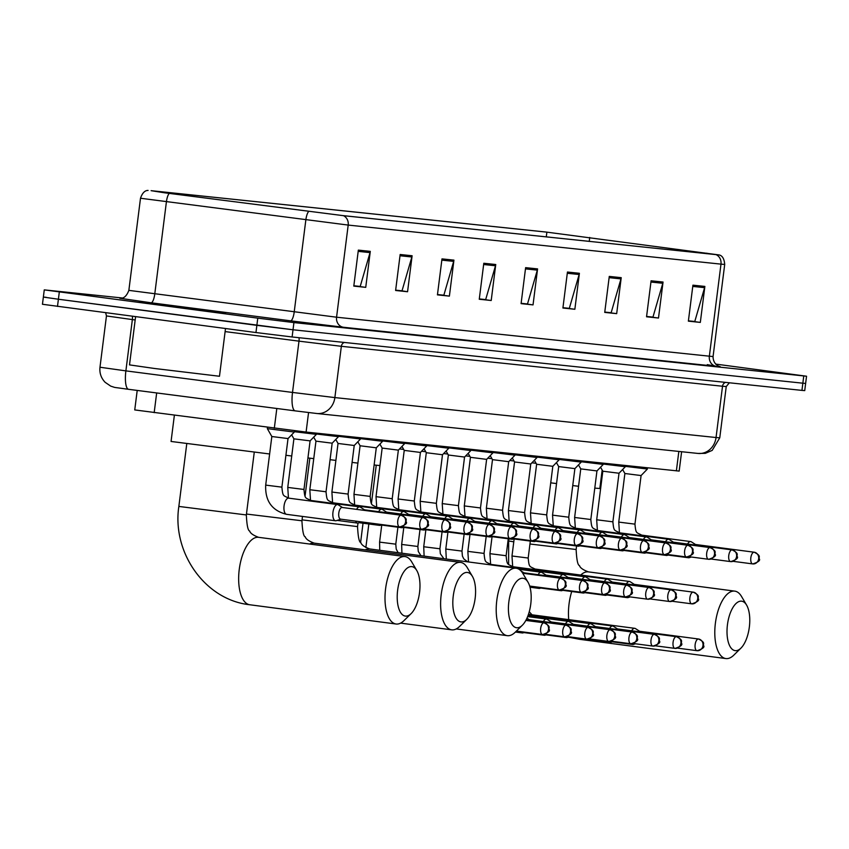 <?xml version="1.0" encoding="UTF-8"?>
<svg xmlns="http://www.w3.org/2000/svg" width="849" height="849" viewBox="0 0 849 849"><rect width="100%" height="100%" fill="white"/><g stroke="black" fill="none" stroke-linecap="round" stroke-linejoin="round"><path stroke-width="1.27" d="M681.62 451.721L679.168 471.089L306.096 432.067L134.747 409.929L137.209 390.423M46.143 297.299L43.363 297.076L42.45 304.271L255.963 332.543L292.109 336.979L801.944 390.391L804.735 390.614L805.637 383.419L802.857 383.196L805.637 383.419L806.55 376.224L715.622 364.083M122.235 297.978L44.265 289.88L257.778 318.152L256.865 325.347L293.022 329.783L802.857 383.196L293.022 329.783L58.401 299.23L256.865 325.347L255.963 332.543M43.363 297.076L58.401 299.23L43.363 297.076L44.265 289.88M163.326 305.587L225.632 313.048L159.665 304.324L139.257 302.138L163.326 305.587L225.632 313.048L159.665 304.324L139.257 302.138L163.326 305.587M164.833 192.819L151.759 190.76L546.883 232.148L718.594 254.891L342.837 215.593L164.833 192.819M164.515 192.787L343.484 215.678L719.305 254.965L546.236 232.064L151.111 190.675L164.515 192.787M257.778 318.152L293.924 322.588L806.55 376.224M621.224 277.665L616.682 313.652L604.732 312.4L609.274 276.413L621.224 277.665A7.259 6.505 -84 0 1 620.969 278.897L609.115 277.655M663.048 282.038L658.495 318.035L646.545 316.783L651.098 280.796L663.048 282.038A7.259 6.505 -84 0 1 662.793 283.279L650.939 282.038M704.872 286.421L700.319 322.408L688.369 321.155L692.922 285.168L704.872 286.421A7.259 6.505 -84 0 1 704.606 287.662L692.763 286.421M495.752 264.517L491.21 300.504L479.261 299.251L483.803 263.264L495.752 264.517A7.259 6.505 -84 0 1 495.498 265.758L483.654 264.517M453.939 260.134L449.386 296.121L437.437 294.868L441.989 258.881L453.939 260.134A7.259 6.505 -84 0 1 453.674 261.375L441.83 260.134M412.115 255.751L407.562 291.738L395.613 290.485L400.166 254.498L412.115 255.751A7.259 6.505 -84 0 1 411.861 256.992L400.006 255.751M370.291 251.368L365.739 287.355L353.8 286.102L358.342 250.115L370.291 251.368A7.259 6.505 -84 0 1 370.037 252.609L358.182 251.368M579.4 273.282L574.858 309.269L562.908 308.017L567.45 272.03L579.4 273.282A7.259 6.505 -84 0 1 579.145 274.514L567.291 273.272M537.576 268.9L533.034 304.887L521.084 303.634L525.627 267.647L537.576 268.9A7.259 6.505 -84 0 1 537.321 270.131L525.467 268.889M610.24 312.644L604.753 312.23M652.064 317.017L646.567 316.603M693.888 321.4L688.39 320.986M484.779 299.495L479.282 299.081M442.955 295.112L437.458 294.699M401.131 290.729L395.634 290.316M359.307 286.346L353.821 285.933M568.416 308.261L562.929 307.847M526.603 303.878L521.106 303.464M533.034 304.887L526.582 304.038M521.127 303.305L527.494 303.974L537.321 270.131M574.858 309.269L568.406 308.42M562.951 307.688L569.318 308.357L579.145 274.514M365.739 287.355L359.286 286.506M353.831 285.773L360.209 286.442L370.037 252.609M407.562 291.738L401.121 290.729M395.655 290.156L402.023 290.825L411.861 256.992M449.386 296.121L442.934 295.272M437.479 294.539L443.847 295.208L453.674 261.375M491.21 300.504L484.758 299.655M479.303 298.922L485.67 299.591L495.498 265.758M700.319 322.408L693.866 321.559M688.412 320.826L694.779 321.495L704.606 287.662M658.495 318.035L652.043 317.176M646.588 316.444L652.955 317.112L662.793 283.279M616.682 313.652L610.219 312.803M604.764 312.071L611.142 312.729L620.969 278.897M135.585 316.709L129.504 364.89L154.571 368.487L219.477 376.256L225.505 328.531M169.46 306.234L211.772 311.307L166.85 305.364L153.117 303.889L169.46 306.234M405.472 616.098A24.939 11.005 97.5 0 0 411.139 613.594A24.939 11.005 97.5 0 0 419.512 592.793A24.939 11.005 97.5 0 0 416.795 570.539A24.939 11.005 97.5 0 0 411.723 566.612A24.939 11.005 97.5 0 0 397.64 590.204A24.939 11.005 97.5 0 0 405.472 616.098M411.139 613.594L403.986 620.608A34.013 15.017 -82.5 0 1 396.271 624.036A34.013 15.017 -82.5 0 1 396.09 624.015A34.013 15.017 -82.5 0 1 385.616 588.537A34.013 15.017 -82.5 0 1 404.793 556.562A34.013 15.017 -82.5 0 1 404.962 556.573A34.013 15.017 -82.5 0 1 411.712 561.9L416.795 570.539M174.374 415.267L171.063 441.459L269.621 453.982M461.071 621.924A24.939 11.005 97.5 0 0 466.738 619.42A24.939 11.005 97.5 0 0 475.111 598.619A24.939 11.005 97.5 0 0 472.405 576.365A24.939 11.005 97.5 0 0 467.321 572.438A24.939 11.005 97.5 0 0 453.249 596.03A24.939 11.005 97.5 0 0 461.071 621.924M466.738 619.42L459.596 626.435A34.013 15.017 -82.5 0 1 451.87 629.862A34.013 15.017 -82.5 0 1 451.7 629.841A34.013 15.017 -82.5 0 1 441.225 594.364A34.013 15.017 -82.5 0 1 460.391 562.378A34.013 15.017 -82.5 0 1 460.572 562.399A34.013 15.017 -82.5 0 1 467.321 567.726L472.405 576.365M285.911 455.287L291.727 456.009M307.932 457.951L313.759 458.63M516.68 627.751A24.939 11.005 97.5 0 0 522.347 625.235A24.939 11.005 97.5 0 0 530.721 604.446A24.939 11.005 97.5 0 0 528.004 582.191A24.939 11.005 97.5 0 0 522.931 578.265A24.939 11.005 97.5 0 0 508.848 601.856A24.939 11.005 97.5 0 0 516.68 627.751M522.347 625.235L515.194 632.261A34.013 15.017 -82.5 0 1 507.469 635.689A34.013 15.017 -82.5 0 1 507.299 635.668A34.013 15.017 -82.5 0 1 496.824 600.179A34.013 15.017 -82.5 0 1 516.001 568.204A34.013 15.017 -82.5 0 1 516.171 568.225A34.013 15.017 -82.5 0 1 522.92 573.553L528.004 582.191M330.081 459.68L335.886 460.413M352.091 462.408L357.907 463.108M374.122 464.987L379.949 465.57M735.266 650.652A24.939 11.005 97.5 0 0 740.933 648.137A24.939 11.005 97.5 0 0 749.306 627.347A24.939 11.005 97.5 0 0 746.6 605.093A24.939 11.005 97.5 0 0 741.517 601.166A24.939 11.005 97.5 0 0 727.444 624.758A24.939 11.005 97.5 0 0 735.266 650.652M740.933 648.137L733.791 655.163A34.013 15.017 -82.5 0 1 726.065 658.58A34.013 15.017 -82.5 0 1 725.895 658.569A34.013 15.017 -82.5 0 1 715.41 623.081A34.013 15.017 -82.5 0 1 734.587 591.106A34.013 15.017 -82.5 0 1 734.767 591.127A34.013 15.017 -82.5 0 1 741.517 596.454L746.6 605.093M550.736 482.837L556.541 483.569M572.746 485.564L578.562 486.265M594.788 488.111L599.829 488.515L602.164 470.049M520.639 631.635A8.161 3.608 97.5 0 0 522.284 632.951A8.161 3.608 97.5 0 0 522.326 632.951A8.161 3.608 97.5 0 0 523.037 632.876L525.085 632.218M588.23 627.453A5.89 2.6 97.5 0 0 588.177 627.443L528.959 619.653A5.89 2.6 97.5 0 0 528.959 619.653A5.89 2.6 97.5 0 0 528.927 619.643A5.89 2.6 97.5 0 0 527.76 620.088M551.298 621.999L547.191 619.346A8.161 3.608 97.5 0 0 546.48 619.08A8.161 3.608 97.5 0 0 546.438 619.07A8.161 3.608 97.5 0 0 543.392 621.553M543.137 634.553A8.161 3.608 97.5 0 0 544.347 635.264A8.161 3.608 97.5 0 0 545.111 635.19L547.149 634.521M551.054 621.967A5.89 2.6 97.5 0 0 551.022 621.967A5.89 2.6 97.5 0 0 550.99 621.956A5.89 2.6 97.5 0 0 549.823 622.391M544.347 635.264A8.161 3.608 97.5 0 0 544.389 635.264L523.96 632.579M573.362 624.312L569.255 621.659A8.161 3.608 97.5 0 0 568.543 621.394A8.161 3.608 97.5 0 0 568.501 621.383A8.161 3.608 97.5 0 0 565.466 623.866M565.211 636.867A8.161 3.608 97.5 0 0 566.421 637.578A8.161 3.608 97.5 0 0 567.174 637.503L569.223 636.835M573.117 624.28A5.89 2.6 97.5 0 0 573.096 624.27A5.89 2.6 97.5 0 0 573.064 624.27A5.89 2.6 97.5 0 0 571.897 624.705M566.421 637.578A8.161 3.608 97.5 0 0 566.463 637.578L546.024 634.893M595.425 626.626L591.318 623.973A8.161 3.608 97.5 0 0 590.617 623.697A8.161 3.608 97.5 0 0 590.575 623.697A8.161 3.608 97.5 0 0 587.529 626.169M587.275 639.18A8.161 3.608 97.5 0 0 588.484 639.881A8.161 3.608 97.5 0 0 588.527 639.891A8.161 3.608 97.5 0 0 589.238 639.806L591.286 639.148M595.191 626.594A5.89 2.6 97.5 0 0 595.16 626.583A5.89 2.6 97.5 0 0 595.128 626.583A5.89 2.6 97.5 0 0 593.96 627.018M617.488 628.929L613.392 626.286A8.161 3.608 97.5 0 0 612.681 626.01A8.161 3.608 97.5 0 0 612.638 626.01A8.161 3.608 97.5 0 0 609.593 628.483M609.338 641.494A8.161 3.608 97.5 0 0 610.548 642.194A8.161 3.608 97.5 0 0 610.59 642.205A8.161 3.608 97.5 0 0 611.301 642.12L613.349 641.462M617.255 628.907A5.89 2.6 97.5 0 0 617.223 628.897A5.89 2.6 97.5 0 0 617.191 628.897A5.89 2.6 97.5 0 0 616.024 629.332M639.562 631.242L635.455 628.589A8.161 3.608 97.5 0 0 634.744 628.324A8.161 3.608 97.5 0 0 634.702 628.324A8.161 3.608 97.5 0 0 631.656 630.796M631.401 643.807A8.161 3.608 97.5 0 0 632.611 644.508A8.161 3.608 97.5 0 0 632.654 644.518A8.161 3.608 97.5 0 0 633.375 644.433L635.413 643.775M698.557 639.01A5.89 2.6 97.5 0 0 698.504 639L639.286 631.21A5.89 2.6 97.5 0 0 639.286 631.21A5.89 2.6 97.5 0 0 639.265 631.21A5.89 2.6 97.5 0 0 638.087 631.645M399.518 448.93L403.689 449.439M523.727 572.799A5.89 2.6 97.5 0 0 523.695 572.788A5.89 2.6 97.5 0 0 523.674 572.788A5.89 2.6 97.5 0 0 522.655 573.107M421.582 451.243L425.752 451.753M546.034 575.134L541.927 572.481A8.161 3.608 97.5 0 0 541.216 572.215A8.161 3.608 97.5 0 0 538.139 574.688M545.801 575.102A5.89 2.6 97.5 0 0 545.769 575.102A5.89 2.6 97.5 0 0 545.737 575.102A5.89 2.6 97.5 0 0 544.57 575.537M443.645 453.557L447.816 454.066M537.449 587.084A8.161 3.608 97.5 0 0 539.094 588.399A8.161 3.608 97.5 0 0 539.847 588.325L541.895 587.667M568.098 577.447L564.001 574.794A8.161 3.608 97.5 0 0 563.29 574.529A8.161 3.608 97.5 0 0 560.202 577.002M567.864 577.416A5.89 2.6 97.5 0 0 567.832 577.416A5.89 2.6 97.5 0 0 567.801 577.416A5.89 2.6 97.5 0 0 566.633 577.851M465.719 455.86L469.89 456.38M559.947 590.013A8.161 3.608 97.5 0 0 561.157 590.713A8.161 3.608 97.5 0 0 561.911 590.639L563.959 589.981M590.161 579.761L586.065 577.108A8.161 3.608 97.5 0 0 585.354 576.842A8.161 3.608 97.5 0 0 582.265 579.315M589.928 579.729A5.89 2.6 97.5 0 0 589.896 579.729A5.89 2.6 97.5 0 0 589.864 579.718A5.89 2.6 97.5 0 0 588.697 580.164M487.782 458.173L491.953 458.693M582.011 592.315A8.161 3.608 97.5 0 0 583.221 593.026A8.161 3.608 97.5 0 0 583.985 592.952L586.022 592.294M612.235 582.074L608.128 579.421A8.161 3.608 97.5 0 0 607.417 579.156A8.161 3.608 97.5 0 0 604.329 581.629M671.23 589.832A5.89 2.6 97.5 0 0 671.177 589.832L611.97 582.043A5.89 2.6 97.5 0 0 611.97 582.043A5.89 2.6 97.5 0 0 611.938 582.032A5.89 2.6 97.5 0 0 610.771 582.467M509.846 460.487L514.016 461.007M604.085 594.629A8.161 3.608 97.5 0 0 605.295 595.34A8.161 3.608 97.5 0 0 606.048 595.266L608.086 594.597M634.299 584.388L630.191 581.735A8.161 3.608 97.5 0 0 629.491 581.469A8.161 3.608 97.5 0 0 626.403 583.942M634.065 584.356A5.89 2.6 97.5 0 0 634.033 584.345A5.89 2.6 97.5 0 0 634.001 584.345A5.89 2.6 97.5 0 0 632.834 584.781M531.909 462.801L536.09 463.31M626.148 596.943A8.161 3.608 97.5 0 0 627.358 597.654A8.161 3.608 97.5 0 0 628.111 597.569L630.16 596.911M265.695 485.108L271.829 436.524L288.023 438.562L281.889 487.146L265.695 485.108C265.026 500.952 271.988 510.695 286.591 514.335A8.161 3.608 97.5 0 0 286.856 514.345M342.423 507.5L338.316 504.847A8.161 3.608 97.5 0 0 337.605 504.582A8.161 3.608 97.5 0 0 332.957 512.297A8.161 3.608 97.5 0 0 335.482 520.766A8.161 3.608 97.5 0 0 336.236 520.692L340.884 519.195M271.829 436.524L267.339 428.639L294.338 432.056L294.497 430.73M342.179 507.469A5.89 2.6 97.5 0 0 342.158 507.469A5.89 2.6 97.5 0 0 342.126 507.469A5.89 2.6 97.5 0 0 338.793 513.04A5.89 2.6 97.5 0 0 340.619 519.153A5.89 2.6 97.5 0 0 340.651 519.163M287.758 487.411L293.903 438.837L310.097 440.875L303.953 489.459L287.758 487.411L288.458 498.108M364.486 509.814L360.39 507.161A8.161 3.608 97.5 0 0 359.679 506.895A8.161 3.608 97.5 0 0 356.591 509.368M294.38 431.695L316.401 434.359L316.55 433.17M364.253 509.782A5.89 2.6 97.5 0 0 364.221 509.782A5.89 2.6 97.5 0 0 364.189 509.771A5.89 2.6 97.5 0 0 363.022 510.217M355.593 521.127A8.161 3.608 97.5 0 0 357.546 523.08A8.161 3.608 97.5 0 0 358.299 523.005L361.642 521.923M309.821 489.724L315.966 441.14L332.161 443.189L326.027 491.773L309.821 489.724L310.522 500.422A8.161 3.608 97.5 0 0 309.376 500.868M386.55 512.127L382.453 509.474A8.161 3.608 97.5 0 0 381.742 509.209A8.161 3.608 97.5 0 0 378.654 511.682M316.444 434.009L338.464 436.673L338.613 435.473M445.311 519.853A5.89 2.6 97.5 0 0 445.258 519.853A5.89 2.6 97.5 0 0 441.904 525.393A5.89 2.6 97.5 0 0 443.719 531.538L443.878 531.559A5.89 5.285 96 0 0 449.737 526.391A5.89 5.285 -84 0 0 445.226 519.843L386.284 512.096A5.89 2.6 97.5 0 0 386.284 512.096A5.89 2.6 97.5 0 0 386.253 512.085A5.89 2.6 97.5 0 0 385.085 512.531M377.964 524.066A8.161 3.608 97.5 0 0 379.609 525.393A8.161 3.608 97.5 0 0 380.363 525.319L382.411 524.661M331.895 492.038L338.029 443.454L354.224 445.502L348.09 494.086L331.895 492.038L332.596 502.735M408.624 514.441L404.517 511.788A8.161 3.608 97.5 0 0 403.806 511.523A8.161 3.608 97.5 0 0 400.717 513.995M338.507 436.312L360.528 438.986L360.687 437.787M467.375 522.167A5.89 2.6 97.5 0 0 467.332 522.167L408.348 514.398A5.89 2.6 97.5 0 0 408.348 514.398A5.89 2.6 97.5 0 0 408.327 514.398A5.89 2.6 97.5 0 0 407.149 514.834M400.441 526.964A8.161 3.608 97.5 0 0 401.683 527.707A8.161 3.608 97.5 0 0 402.437 527.632L404.474 526.964M353.959 494.351L360.093 445.767L376.287 447.816L370.153 496.4L353.959 494.351L354.659 505.049A8.161 3.608 97.5 0 0 353.513 505.495M430.687 516.754L426.58 514.101A8.161 3.608 97.5 0 0 425.869 513.825A8.161 3.608 97.5 0 0 422.791 516.298M360.581 438.625L382.602 441.3L382.75 440.1M489.438 524.48A5.89 2.6 97.5 0 0 489.395 524.47L430.422 516.712A5.89 2.6 97.5 0 0 430.422 516.712A5.89 2.6 97.5 0 0 430.39 516.712A5.89 2.6 97.5 0 0 429.223 517.147M422.505 529.277A8.161 3.608 97.5 0 0 423.747 530.02A8.161 3.608 97.5 0 0 424.5 529.935L426.548 529.277M376.022 496.665L382.167 448.081L398.361 450.129L392.217 498.713L376.022 496.665L376.723 507.362M452.75 519.057L448.654 516.415A8.161 3.608 97.5 0 0 447.943 516.139A8.161 3.608 97.5 0 0 444.855 518.612M382.644 440.939L404.665 443.613L404.814 442.414M452.517 519.036A5.89 2.6 97.5 0 0 452.485 519.026A5.89 2.6 97.5 0 0 452.453 519.026A5.89 2.6 97.5 0 0 451.286 519.461M444.568 531.591A8.161 3.608 97.5 0 0 445.81 532.323A8.161 3.608 97.5 0 0 446.563 532.249L448.612 531.591M398.096 498.979L404.23 450.394L420.425 452.443L414.291 501.016L398.096 498.979L398.786 509.665M474.814 521.371L470.717 518.718A8.161 3.608 97.5 0 0 470.006 518.452A8.161 3.608 97.5 0 0 466.918 520.925M404.708 443.252L426.729 445.927L426.877 444.727M474.58 521.339A5.89 2.6 97.5 0 0 474.549 521.339A5.89 2.6 97.5 0 0 474.517 521.339A5.89 2.6 97.5 0 0 473.349 521.774M466.642 533.904A8.161 3.608 97.5 0 0 467.873 534.637A8.161 3.608 97.5 0 0 468.627 534.562L470.675 533.904M420.159 501.281L426.294 452.708L442.488 454.746L436.354 503.33L420.159 501.281L420.86 511.979A8.161 3.608 97.5 0 0 419.714 512.425M496.888 523.684L492.781 521.031A8.161 3.608 97.5 0 0 492.07 520.766A8.161 3.608 97.5 0 0 488.982 523.239M426.782 445.566L448.792 448.23L448.951 447.041M496.644 523.653A5.89 2.6 97.5 0 0 496.612 523.653A5.89 2.6 97.5 0 0 496.591 523.642A5.89 2.6 97.5 0 0 495.423 524.088M488.706 536.218A8.161 3.608 97.5 0 0 489.947 536.95A8.161 3.608 97.5 0 0 490.701 536.876L492.738 536.218M442.223 503.595L448.357 455.011L464.552 457.059L458.418 505.643L442.223 503.595L442.923 514.292M518.951 525.998L514.844 523.345A8.161 3.608 97.5 0 0 514.133 523.08A8.161 3.608 97.5 0 0 511.056 525.552M448.845 447.879L470.866 450.543L471.015 449.344M518.718 525.966A5.89 2.6 97.5 0 0 518.686 525.966A5.89 2.6 97.5 0 0 518.654 525.956A5.89 2.6 97.5 0 0 517.487 526.401M510.769 538.521A8.161 3.608 97.5 0 0 512.011 539.264A8.161 3.608 97.5 0 0 512.764 539.189L514.812 538.531M464.286 505.908L470.431 457.324L486.626 459.373L480.481 507.957L464.286 505.908L464.987 516.606A8.161 3.608 97.5 0 0 463.841 517.052M541.015 528.311L536.918 525.658A8.161 3.608 97.5 0 0 536.207 525.393A8.161 3.608 97.5 0 0 533.119 527.866M470.908 450.182L492.929 452.857L493.078 451.657M599.776 536.037A5.89 2.6 97.5 0 0 599.723 536.037A5.89 2.6 97.5 0 0 596.369 541.577A5.89 2.6 97.5 0 0 598.184 547.722L598.343 547.743A5.89 5.285 96 0 0 604.201 542.564A5.89 5.285 -84 0 0 599.691 536.027L540.749 528.28A5.89 2.6 97.5 0 0 540.749 528.28A5.89 2.6 97.5 0 0 540.717 528.269A5.89 2.6 97.5 0 0 539.55 528.704M532.843 540.834A8.161 3.608 97.5 0 0 534.074 541.577A8.161 3.608 97.5 0 0 534.828 541.503L536.876 540.834M486.36 508.222L492.494 459.638L508.689 461.686L502.555 510.27L486.36 508.222L487.05 518.919M563.078 530.625L558.982 527.972A8.161 3.608 97.5 0 0 558.271 527.707A8.161 3.608 97.5 0 0 555.182 530.169M492.972 452.496L514.993 455.17L515.152 453.971M621.839 538.351A5.89 2.6 97.5 0 0 621.786 538.34A5.89 2.6 97.5 0 0 618.433 543.88A5.89 2.6 97.5 0 0 620.248 550.035L620.407 550.056A5.89 5.285 96 0 0 626.265 544.878A5.89 5.285 -84 0 0 621.765 538.34L562.813 530.583A5.89 2.6 97.5 0 0 562.813 530.583A5.89 2.6 97.5 0 0 562.781 530.583A5.89 2.6 97.5 0 0 561.614 531.018M554.906 543.148A8.161 3.608 97.5 0 0 556.137 543.891A8.161 3.608 97.5 0 0 556.891 543.806L558.939 543.148M508.424 510.536L514.558 461.952L530.752 464L524.618 512.584L508.424 510.536L509.124 521.233A8.161 3.608 97.5 0 0 507.978 521.679M585.152 532.928L581.045 530.285A8.161 3.608 97.5 0 0 580.334 530.009A8.161 3.608 97.5 0 0 577.246 532.482M515.046 454.809L537.067 457.484L537.215 456.284M643.903 540.664A5.89 2.6 97.5 0 0 643.86 540.654L584.887 532.896A5.89 2.6 97.5 0 0 584.887 532.896A5.89 2.6 97.5 0 0 584.855 532.896A5.89 2.6 97.5 0 0 583.688 533.331M576.97 545.461A8.161 3.608 97.5 0 0 578.211 546.194A8.161 3.608 97.5 0 0 578.965 546.119L581.003 545.461M530.487 512.849L536.621 464.265L552.816 466.313L546.682 514.887L530.487 512.849L531.187 523.546M607.215 535.241L603.108 532.588A8.161 3.608 97.5 0 0 602.408 532.323A8.161 3.608 97.5 0 0 599.32 534.796M537.109 457.123L559.13 459.797L559.279 458.598M606.982 535.21A5.89 2.6 97.5 0 0 606.95 535.21A5.89 2.6 97.5 0 0 606.918 535.21A5.89 2.6 97.5 0 0 605.751 535.645M599.033 547.775A8.161 3.608 97.5 0 0 600.275 548.507A8.161 3.608 97.5 0 0 601.028 548.433L603.077 547.775M552.55 515.152L558.695 466.579L574.89 468.616L568.745 517.2L552.55 515.152L553.251 525.849M629.279 537.555L625.182 534.902A8.161 3.608 97.5 0 0 624.471 534.637A8.161 3.608 97.5 0 0 621.383 537.109M559.173 459.436L581.194 462.111L581.342 460.911M629.045 537.523A5.89 2.6 97.5 0 0 629.013 537.523A5.89 2.6 97.5 0 0 628.982 537.523A5.89 2.6 97.5 0 0 627.814 537.958M621.107 550.088A8.161 3.608 97.5 0 0 622.338 550.821A8.161 3.608 97.5 0 0 623.092 550.746L625.14 550.088M574.624 517.466L580.758 468.881L596.953 470.93L590.819 519.514L574.624 517.466L575.325 528.163A8.161 3.608 97.5 0 0 574.168 528.609M651.342 539.868L647.246 537.215A8.161 3.608 97.5 0 0 646.535 536.95A8.161 3.608 97.5 0 0 643.446 539.423M581.236 461.75L603.257 464.414L603.416 463.214M651.109 539.837A5.89 2.6 97.5 0 0 651.077 539.837A5.89 2.6 97.5 0 0 651.045 539.826A5.89 2.6 97.5 0 0 649.878 540.272M643.171 552.391A8.161 3.608 97.5 0 0 644.402 553.134A8.161 3.608 97.5 0 0 645.166 553.06L647.203 552.402M596.688 519.779L602.822 471.195L619.017 473.243L612.882 521.827L596.688 519.779L597.388 530.476M673.416 542.182L669.309 539.529A8.161 3.608 97.5 0 0 668.598 539.264A8.161 3.608 97.5 0 0 665.52 541.736M603.31 464.053L625.331 466.727L625.48 465.528M732.167 549.908A5.89 2.6 97.5 0 0 732.125 549.908A5.89 2.6 97.5 0 0 728.771 555.448A5.89 2.6 97.5 0 0 730.586 561.592L730.734 561.614A5.89 5.285 96 0 0 736.592 556.435A5.89 5.285 -84 0 0 732.093 549.897L673.151 542.15A5.89 2.6 97.5 0 0 673.151 542.15A5.89 2.6 97.5 0 0 673.119 542.14A5.89 2.6 97.5 0 0 671.952 542.575M665.234 554.705A8.161 3.608 97.5 0 0 666.476 555.448A8.161 3.608 97.5 0 0 667.229 555.373L669.277 554.705M618.751 522.093L624.885 473.509L641.091 475.557L634.946 524.141L618.751 522.093L619.452 532.79A8.161 3.608 97.5 0 0 618.305 533.236M695.48 544.496L691.373 541.842A8.161 3.608 97.5 0 0 690.672 541.577A8.161 3.608 97.5 0 0 687.584 544.039M625.373 466.366L647.394 469.041L647.543 467.841M754.241 552.221A5.89 2.6 97.5 0 0 754.188 552.211A5.89 2.6 97.5 0 0 750.834 557.751A5.89 2.6 97.5 0 0 752.649 563.906L752.808 563.927A5.89 5.285 96 0 0 758.666 558.748A5.89 5.285 -84 0 0 754.156 552.211L695.214 544.453A5.89 2.6 97.5 0 0 695.214 544.453A5.89 2.6 97.5 0 0 695.182 544.453A5.89 2.6 97.5 0 0 694.015 544.888M687.297 557.018A8.161 3.608 97.5 0 0 688.539 557.761A8.161 3.608 97.5 0 0 689.292 557.676L691.341 557.018M156.672 392.938L154.178 412.656M276.816 408.496L274.323 428.204M308.558 412.55L306.096 432.067M678.839 451.424L676.377 470.866M295.176 410.863L128.655 389.32A18.137 5.062 -82.6 0 1 128.592 389.309L125.631 388.927C111.123 386.815 117.151 388.12 110.752 386.146L105.127 382.305C101.095 378.07 99.375 373.051 99.98 367.235L125.885 370.875L132.359 319.585L106.454 315.945L105.669 312.772M292.109 336.979L293.924 322.588M57.488 306.425L59.313 292.035M801.944 390.391L803.759 376.001M697.634 453.398A18.137 16.269 -84 0 0 698.027 453.44L316.847 413.505A18.137 16.269 -84 0 1 316.465 413.463L295.282 410.884A18.137 5.062 -82.6 0 1 295.229 410.874L128.592 389.309A18.137 5.062 -82.6 0 1 125.885 370.875L292.512 392.44L298.986 341.149L225.112 331.588M719.761 437.819L726.245 386.539L722.52 386.242L716.047 437.522L719.761 437.819L712.194 450.394L705.296 453.345L698.027 453.44A18.137 16.269 -84 0 0 716.047 437.522L334.867 397.587A18.137 16.269 -84 0 1 316.847 413.505L295.229 410.874A18.137 5.062 -82.6 0 1 292.512 392.44L334.867 397.587L341.351 346.307L298.986 341.149A4.532 1.263 97.4 0 0 298.986 337.7M135.171 319.956L132.359 319.585A4.532 1.263 97.4 0 0 132.38 316.284M725.598 382.39A4.532 4.065 96 0 0 722.52 386.242L341.351 346.307A4.532 4.065 96 0 1 344.418 342.455M128.539 389.298L125.726 388.938M716.269 254.732A9.074 8.14 96 0 1 720.981 264.135L348.196 225.081L140.499 198.242L128.857 290.369L336.565 317.208L713.064 356.569C713.086 366.036 721.937 367.203 719.846 366.471L719.835 366.471M169.301 193.413A9.074 2.526 -82.6 0 0 166.404 201.882L154.762 294.009A9.074 2.526 97.4 0 1 151.101 302.785L120.049 298.286M707.281 364.635L716.28 366.322L343.495 327.268A9.074 8.14 -84 0 1 336.565 317.208L348.196 225.081A9.074 8.14 -84 0 0 343.484 215.678M719.305 254.965C722.467 255.793 724.261 258.945 724.706 264.442L720.981 264.135L709.35 356.262A9.074 8.14 -84 0 0 716.28 366.322M343.495 327.268L290.549 320.826A9.074 2.526 97.4 0 0 294.2 312.061L305.842 219.933A9.074 2.526 -82.6 0 1 308.749 211.454M290.549 320.826L151.101 302.785M706.846 253.161L706.771 253.724M589.737 237.455L589.227 241.413M546.883 232.148L546.278 236.913M254.244 452.358L246.337 514.95L178.852 506.428C171.838 552.317 204.874 599.914 249.744 604.753A34.013 15.017 97.5 0 0 249.914 604.775M258.786 537.343A34.013 15.017 97.5 0 0 258.616 537.321A34.013 15.017 97.5 0 0 258.446 537.3A34.013 15.017 97.5 0 0 239.269 569.276A34.013 15.017 97.5 0 0 249.744 604.753L396.09 624.015M302.488 516.425L301.936 520.777L246.443 514.048M314.395 543.169A34.013 15.017 97.5 0 0 314.215 543.148A34.013 15.017 97.5 0 0 314.045 543.127A34.013 15.017 97.5 0 0 309.683 544.039M357.991 523.08L357.546 526.603L302.053 519.864M369.994 548.995A34.013 15.017 97.5 0 0 369.824 548.974A34.013 15.017 97.5 0 0 369.655 548.953A34.013 15.017 97.5 0 0 365.293 549.865M513.783 541.821L508.647 540.983L508.615 564.362M588.59 571.897A34.013 15.017 97.5 0 0 588.41 571.876A34.013 15.017 97.5 0 0 588.24 571.855A34.013 15.017 97.5 0 0 580.748 575.049M571.727 591.509A34.013 15.017 97.5 0 0 568.745 619.643M576.842 638.352A34.013 15.017 97.5 0 0 579.538 639.308A34.013 15.017 97.5 0 0 579.718 639.329M576.577 545.981L576.131 549.505L529.956 544.007M544.092 622.826A5.89 2.6 97.5 0 0 544.039 622.816C551.574 626.594 548.295 627.655 549.123 629.396C550.375 630.998 548.221 632.707 542.66 634.521A5.89 5.285 96 0 0 548.518 629.353A5.89 5.285 -84 0 0 544.018 622.816A5.89 2.6 97.5 0 0 540.686 628.356A5.89 2.6 97.5 0 0 542.511 634.511A5.89 2.6 97.5 0 0 542.532 634.511L542.66 634.521A5.89 5.285 96 0 1 542.532 634.511L516.404 631.072M525.849 620.428L544.039 622.816A5.89 2.6 97.5 0 0 544.018 622.816M566.156 625.14A5.89 2.6 97.5 0 0 566.113 625.129C573.648 628.907 570.358 629.958 571.186 631.698C572.438 633.301 570.284 635.02 564.723 636.835A5.89 5.285 96 0 0 570.581 631.667A5.89 5.285 -84 0 0 566.081 625.129A5.89 2.6 97.5 0 0 562.76 630.669A5.89 2.6 97.5 0 0 564.574 636.814A5.89 2.6 97.5 0 0 564.606 636.824L564.723 636.835A5.89 5.285 96 0 1 564.606 636.824L545.122 634.256M526.147 619.876L566.113 625.129A5.89 2.6 97.5 0 0 566.081 625.129M588.145 627.443A5.89 2.6 97.5 0 1 588.177 627.443C595.711 631.221 592.422 632.272 593.26 634.012C594.502 635.614 592.347 637.334 586.797 639.148A5.89 5.285 96 0 0 592.655 633.98A5.89 5.285 -84 0 0 588.145 627.443A5.89 2.6 97.5 0 0 584.823 632.983A5.89 2.6 97.5 0 0 586.638 639.127A5.89 2.6 97.5 0 0 586.67 639.138L586.797 639.148A5.89 5.285 96 0 1 586.67 639.138L567.185 636.57M610.293 629.756A5.89 2.6 97.5 0 0 610.24 629.756A5.89 2.6 97.5 0 0 606.886 635.296A5.89 2.6 97.5 0 0 608.701 641.441A5.89 2.6 97.5 0 0 608.733 641.441A5.89 5.285 96 0 0 608.86 641.462A5.89 5.285 96 0 0 614.718 636.283A5.89 5.285 -84 0 0 610.208 629.746A5.89 2.6 97.5 0 0 610.208 629.746L551.022 621.967M632.356 632.07A5.89 2.6 97.5 0 0 632.314 632.07A5.89 2.6 97.5 0 0 628.96 637.599A5.89 2.6 97.5 0 0 630.775 643.754A5.89 2.6 97.5 0 0 630.796 643.754A5.89 5.285 96 0 0 630.924 643.775A5.89 5.285 96 0 0 636.782 638.597A5.89 5.285 -84 0 0 632.282 632.059A5.89 2.6 97.5 0 0 632.282 632.059L573.096 624.27M654.42 634.383A5.89 2.6 97.5 0 0 654.377 634.373A5.89 2.6 97.5 0 0 651.024 639.913A5.89 2.6 97.5 0 0 652.839 646.068A5.89 2.6 97.5 0 0 652.87 646.068A5.89 5.285 96 0 0 652.987 646.089A5.89 5.285 96 0 0 658.845 640.91A5.89 5.285 -84 0 0 654.346 634.373A5.89 2.6 97.5 0 0 654.346 634.373L595.16 626.583M676.409 636.686A5.89 2.6 97.5 0 0 673.087 642.226A5.89 2.6 97.5 0 0 674.902 648.381A5.89 2.6 97.5 0 0 674.934 648.381A5.89 5.285 96 0 0 675.061 648.392A5.89 5.285 96 0 0 680.919 643.224A5.89 5.285 -84 0 0 676.409 636.686A5.89 2.6 97.5 0 1 676.441 636.686L617.223 628.897M676.494 636.697A5.89 2.6 97.5 0 0 676.441 636.686C683.976 640.464 680.686 641.526 681.524 643.266C682.776 644.869 680.611 646.577 675.061 648.392L655.46 645.824M698.472 639A5.89 2.6 97.5 0 1 698.504 639C706.039 642.778 702.76 643.829 703.588 645.569C704.84 647.182 702.685 648.891 697.125 650.705A5.89 5.285 96 0 0 702.983 645.537A5.89 5.285 -84 0 0 698.472 639A5.89 2.6 97.5 0 0 695.151 644.54A5.89 2.6 97.5 0 0 696.965 650.684A5.89 2.6 97.5 0 0 696.997 650.695L697.125 650.705A5.89 5.285 96 0 1 696.997 650.695L677.523 648.127M560.902 578.275A5.89 2.6 97.5 0 0 560.849 578.275C568.384 582.043 565.105 583.104 565.933 584.844C567.185 586.447 565.031 588.155 559.47 589.981A5.89 5.285 96 0 0 565.328 584.802A5.89 5.285 -84 0 0 560.818 578.265A5.89 2.6 97.5 0 0 557.496 583.804A5.89 2.6 97.5 0 0 559.311 589.959A5.89 2.6 97.5 0 0 559.342 589.959L559.47 589.981A5.89 5.285 96 0 1 559.342 589.959L529.68 586.065M379.747 550.279L379.588 542.118L395.783 544.167L396.218 549.123L398.192 552.71M522.74 573.255L560.849 578.275A5.89 2.6 97.5 0 0 560.818 578.265M582.966 580.589A5.89 2.6 97.5 0 0 582.913 580.578A5.89 2.6 97.5 0 0 579.559 586.118A5.89 2.6 97.5 0 0 581.374 592.273A5.89 2.6 97.5 0 0 581.406 592.273A5.89 5.285 96 0 0 581.533 592.284A5.89 5.285 96 0 0 587.391 587.115A5.89 5.285 -84 0 0 582.892 580.578A5.89 2.6 97.5 0 0 582.892 580.578L523.695 572.788M401.917 553.198L401.662 544.432L417.857 546.48L418.281 551.436L420.934 555.702M605.029 582.902A5.89 2.6 97.5 0 0 604.987 582.892A5.89 2.6 97.5 0 0 601.633 588.431A5.89 2.6 97.5 0 0 603.448 594.587A5.89 2.6 97.5 0 0 603.48 594.587A5.89 5.285 96 0 0 603.597 594.597A5.89 5.285 96 0 0 609.455 589.429A5.89 5.285 -84 0 0 604.955 582.892A5.89 2.6 97.5 0 0 604.955 582.892L545.769 575.102M424.107 556.116L423.725 546.745L439.92 548.783L440.344 553.75L443.921 558.727M627.103 585.216A5.89 2.6 97.5 0 0 627.05 585.205A5.89 2.6 97.5 0 0 623.697 590.745A5.89 2.6 97.5 0 0 625.511 596.889A5.89 2.6 97.5 0 0 625.543 596.9A5.89 5.285 96 0 0 625.671 596.911A5.89 5.285 96 0 0 631.529 591.742A5.89 5.285 -84 0 0 627.018 585.205A5.89 2.6 97.5 0 0 627.018 585.205L567.832 577.416M446.309 559.035L445.789 549.048L461.983 551.097L462.408 556.063L463.809 558.918L467.693 561.847M649.082 587.519A5.89 2.6 97.5 0 0 645.76 593.058A5.89 2.6 97.5 0 0 647.575 599.203A5.89 2.6 97.5 0 0 647.607 599.214A5.89 5.285 96 0 0 647.734 599.224A5.89 5.285 96 0 0 653.592 594.056A5.89 5.285 -84 0 0 649.082 587.519A5.89 2.6 97.5 0 1 649.114 587.519L589.896 579.729M468.531 561.964L467.852 551.362L484.047 553.41C485.044 563.152 485.235 561.433 490.881 564.415A8.161 3.608 97.5 0 0 490.616 564.394A8.161 3.608 97.5 0 0 489.608 564.734M649.167 587.529A5.89 2.6 97.5 0 0 649.114 587.519C656.648 591.297 653.369 592.347 654.197 594.088C655.449 595.69 653.295 597.409 647.734 599.224L628.133 596.645M671.156 589.822A5.89 2.6 97.5 0 1 671.177 589.832C678.712 593.61 675.433 594.661 676.26 596.401C677.513 598.004 675.358 599.712 669.797 601.538A5.89 5.285 96 0 0 675.655 596.359A5.89 5.285 -84 0 0 671.156 589.822A5.89 2.6 97.5 0 0 667.823 595.372A5.89 2.6 97.5 0 0 669.649 601.516A5.89 2.6 97.5 0 0 669.67 601.516L669.797 601.538A5.89 5.285 96 0 1 669.67 601.516L650.196 598.959M490.626 564.373L489.926 553.675L506.121 555.724C507.108 565.455 507.299 563.747 512.945 566.729A8.161 3.608 97.5 0 0 512.679 566.707A8.161 3.608 97.5 0 0 511.544 567.132M693.293 592.146A5.89 2.6 97.5 0 0 693.251 592.146C700.786 595.913 697.496 596.974 698.324 598.715C699.576 600.317 697.422 602.026 691.861 603.851A5.89 5.285 96 0 0 697.719 598.672A5.89 5.285 -84 0 0 693.219 592.135A5.89 2.6 97.5 0 0 689.897 597.675A5.89 2.6 97.5 0 0 691.712 603.83A5.89 2.6 97.5 0 0 691.744 603.83L691.861 603.851A5.89 5.285 96 0 1 691.744 603.83L672.259 601.272M512.69 566.686L511.989 555.989L528.184 558.037C529.171 567.769 529.362 566.06 535.019 569.032A8.161 3.608 97.5 0 0 534.743 569.021A8.161 3.608 97.5 0 0 533.607 569.446M634.033 584.345L693.251 592.146A5.89 2.6 97.5 0 0 693.219 592.135M401.099 515.226A5.89 2.6 97.5 0 1 401.131 515.226A5.89 2.6 97.5 0 0 401.131 515.226C408.666 519.004 405.376 520.066 406.204 521.795C407.456 523.409 405.302 525.117 399.741 526.932A5.89 5.285 96 0 0 405.599 521.764A5.89 5.285 -84 0 0 401.099 515.226A5.89 2.6 97.5 0 0 397.778 520.766A5.89 2.6 97.5 0 0 399.592 526.921A5.89 2.6 97.5 0 0 399.624 526.921L399.741 526.932A5.89 5.285 96 0 1 399.624 526.921L340.619 519.153M337.605 504.582L288.724 498.151A8.161 3.608 97.5 0 0 288.448 498.14A8.161 3.608 97.5 0 0 284.065 505.866A8.161 3.608 97.5 0 0 286.591 514.335L335.482 520.766M423.248 517.55A5.89 2.6 97.5 0 0 423.195 517.54A5.89 2.6 97.5 0 0 419.841 523.08A5.89 2.6 97.5 0 0 421.656 529.224A5.89 2.6 97.5 0 0 421.688 529.235A5.89 5.285 96 0 0 421.815 529.245A5.89 5.285 96 0 0 427.673 524.077A5.89 5.285 -84 0 0 423.163 517.54A5.89 2.6 97.5 0 0 423.163 517.54L364.221 509.782M359.679 506.895L310.787 500.464A8.161 3.608 97.5 0 0 310.511 500.454M424.277 528.98L443.719 531.538A5.89 2.6 97.5 0 0 443.751 531.548A5.89 5.285 96 0 0 443.878 531.559C449.439 529.734 451.594 528.025 450.341 526.422C449.514 524.682 452.793 523.631 445.258 519.853A5.89 2.6 97.5 0 0 445.226 519.843M381.742 509.209L332.85 502.778A8.161 3.608 97.5 0 0 332.585 502.767A8.161 3.608 97.5 0 0 331.45 503.181M467.3 522.156A5.89 2.6 97.5 0 0 463.978 527.707A5.89 2.6 97.5 0 0 465.793 533.851A5.89 2.6 97.5 0 0 465.814 533.851A5.89 5.285 96 0 0 465.942 533.872A5.89 5.285 96 0 0 471.8 528.694A5.89 5.285 -84 0 0 467.3 522.156A5.89 2.6 97.5 0 1 467.332 522.167C474.856 525.945 471.577 526.996 472.405 528.736C473.657 530.338 471.503 532.047 465.942 533.872L446.341 531.294M403.806 511.523L354.914 505.091A8.161 3.608 97.5 0 0 354.649 505.07M489.364 524.47A5.89 2.6 97.5 0 0 486.042 530.009A5.89 2.6 97.5 0 0 487.857 536.165A5.89 2.6 97.5 0 0 487.888 536.165A5.89 5.285 96 0 0 488.005 536.186A5.89 5.285 96 0 0 493.863 531.007A5.89 5.285 -84 0 0 489.364 524.47A5.89 2.6 97.5 0 1 489.395 524.47C496.93 528.248 493.64 529.309 494.479 531.049C495.72 532.652 493.566 534.361 488.005 536.186L468.404 533.607M425.869 513.825L376.988 507.394A8.161 3.608 97.5 0 0 376.712 507.384A8.161 3.608 97.5 0 0 375.576 507.808M511.512 526.794A5.89 2.6 97.5 0 0 511.459 526.783C518.994 530.561 515.704 531.623 516.542 533.363C517.794 534.966 515.63 536.674 510.079 538.489A5.89 5.285 96 0 0 515.937 533.321A5.89 5.285 -84 0 0 511.427 526.783A5.89 2.6 97.5 0 0 508.105 532.323A5.89 2.6 97.5 0 0 509.92 538.478A5.89 2.6 97.5 0 0 509.952 538.478L510.079 538.489A5.89 5.285 96 0 1 509.952 538.478L490.478 535.921M447.943 516.139L399.051 509.708A8.161 3.608 97.5 0 0 398.775 509.697A8.161 3.608 97.5 0 0 397.64 510.122M452.485 519.026L511.459 526.783A5.89 2.6 97.5 0 0 511.427 526.783M533.575 529.107A5.89 2.6 97.5 0 0 533.522 529.097C541.057 532.875 537.778 533.936 538.606 535.666C539.858 537.279 537.704 538.988 532.143 540.802A5.89 5.285 96 0 0 538.001 535.634A5.89 5.285 -84 0 0 533.49 529.097A5.89 2.6 97.5 0 0 530.169 534.637A5.89 2.6 97.5 0 0 531.983 540.792A5.89 2.6 97.5 0 0 532.015 540.792L532.143 540.802A5.89 5.285 96 0 1 532.015 540.792L512.541 538.224M470.006 518.452L421.115 512.021A8.161 3.608 97.5 0 0 420.849 512.011M474.549 521.339L533.522 529.097A5.89 2.6 97.5 0 0 533.49 529.097M555.564 531.41A5.89 2.6 97.5 0 1 555.596 531.41A5.89 2.6 97.5 0 0 555.596 531.41C563.131 535.188 559.841 536.239 560.669 537.979C561.921 539.582 559.767 541.301 554.206 543.116A5.89 5.285 96 0 0 560.064 537.948A5.89 5.285 -84 0 0 555.564 531.41A5.89 2.6 97.5 0 0 552.243 536.95A5.89 2.6 97.5 0 0 554.057 543.095A5.89 2.6 97.5 0 0 554.079 543.105L554.206 543.116A5.89 5.285 96 0 1 554.079 543.105L534.605 540.537M492.07 520.766L443.178 514.335A8.161 3.608 97.5 0 0 442.913 514.324A8.161 3.608 97.5 0 0 441.777 514.738M577.702 533.734A5.89 2.6 97.5 0 0 577.66 533.724A5.89 2.6 97.5 0 0 574.306 539.264A5.89 2.6 97.5 0 0 576.121 545.408A5.89 2.6 97.5 0 0 576.153 545.419A5.89 5.285 96 0 0 576.269 545.429A5.89 5.285 96 0 0 582.138 540.261A5.89 5.285 -84 0 0 577.628 533.713A5.89 2.6 97.5 0 0 577.628 533.713L518.686 525.966M514.133 523.08L465.252 516.648A8.161 3.608 97.5 0 0 464.976 516.638M578.742 545.164L598.184 547.722A5.89 2.6 97.5 0 0 598.216 547.722A5.89 5.285 96 0 0 598.343 547.743C603.904 545.918 606.059 544.209 604.806 542.607C603.979 540.866 607.258 539.815 599.723 536.037A5.89 2.6 97.5 0 0 599.691 536.027M536.207 525.393L487.315 518.962A8.161 3.608 97.5 0 0 487.05 518.941A8.161 3.608 97.5 0 0 485.904 519.365M600.805 547.478L620.248 550.035A5.89 2.6 97.5 0 0 620.279 550.035A5.89 5.285 96 0 0 620.407 550.056C625.968 548.231 628.122 546.523 626.87 544.92C626.042 543.18 629.321 542.118 621.786 538.34A5.89 2.6 97.5 0 0 621.765 538.34M558.271 527.707L509.379 521.265A8.161 3.608 97.5 0 0 509.113 521.254M643.829 540.654A5.89 2.6 97.5 0 0 640.507 546.194A5.89 2.6 97.5 0 0 642.322 552.349A5.89 2.6 97.5 0 0 642.353 552.349A5.89 5.285 96 0 0 642.47 552.359A5.89 5.285 96 0 0 648.328 547.191A5.89 5.285 -84 0 0 643.829 540.654A5.89 2.6 97.5 0 1 643.86 540.654C651.395 544.432 648.105 545.493 648.933 547.234C650.185 548.836 648.031 550.545 642.47 552.359L622.869 549.791M580.334 530.009L531.442 523.578A8.161 3.608 97.5 0 0 531.177 523.568A8.161 3.608 97.5 0 0 530.041 523.992M665.977 542.978A5.89 2.6 97.5 0 0 665.924 542.967C673.459 546.745 670.169 547.807 671.007 549.536C672.249 551.15 670.094 552.858 664.544 554.673A5.89 5.285 96 0 0 670.402 549.505A5.89 5.285 -84 0 0 665.892 542.967A5.89 2.6 97.5 0 0 662.57 548.507A5.89 2.6 97.5 0 0 664.385 554.662A5.89 2.6 97.5 0 0 664.417 554.662L664.544 554.673A5.89 5.285 96 0 1 664.417 554.662L644.932 552.094M602.408 532.323L553.516 525.892A8.161 3.608 97.5 0 0 553.24 525.881A8.161 3.608 97.5 0 0 552.105 526.295M606.95 535.21L665.924 542.967A5.89 2.6 97.5 0 0 665.892 542.967M687.955 545.281A5.89 2.6 97.5 0 0 684.634 550.821A5.89 2.6 97.5 0 0 686.448 556.965A5.89 2.6 97.5 0 0 686.48 556.976A5.89 5.285 96 0 0 686.608 556.986A5.89 5.285 96 0 0 692.466 551.818A5.89 5.285 -84 0 0 687.955 545.281A5.89 2.6 97.5 0 1 687.987 545.281L629.013 537.523M624.471 534.637L575.58 528.205A8.161 3.608 97.5 0 0 575.314 528.195M688.04 545.291A5.89 2.6 97.5 0 0 687.987 545.281C695.522 549.059 692.243 550.11 693.071 551.85C694.323 553.452 692.168 555.172 686.608 556.986L667.006 554.408M710.104 547.605A5.89 2.6 97.5 0 0 710.051 547.594A5.89 2.6 97.5 0 0 706.697 553.134A5.89 2.6 97.5 0 0 708.512 559.279A5.89 2.6 97.5 0 0 708.544 559.289A5.89 5.285 96 0 0 708.671 559.3A5.89 5.285 96 0 0 714.529 554.132A5.89 5.285 -84 0 0 710.029 547.584A5.89 2.6 97.5 0 0 710.029 547.584L651.077 539.837M646.535 536.95L597.643 530.519A8.161 3.608 97.5 0 0 597.378 530.508A8.161 3.608 97.5 0 0 596.242 530.922M711.133 559.035L730.586 561.592A5.89 2.6 97.5 0 0 730.618 561.592A5.89 5.285 96 0 0 730.734 561.614C736.295 559.788 738.45 558.08 737.197 556.477C736.37 554.737 739.659 553.686 732.125 549.908A5.89 2.6 97.5 0 0 732.093 549.897M668.598 539.264L619.706 532.832A8.161 3.608 97.5 0 0 619.441 532.811M733.196 561.348L752.649 563.906A5.89 2.6 97.5 0 0 752.681 563.906A5.89 5.285 96 0 0 752.808 563.927C758.359 562.102 760.513 560.393 759.271 558.791C758.433 557.05 761.723 555.989 754.188 552.211A5.89 2.6 97.5 0 0 754.156 552.211M690.672 541.577L641.78 535.135A8.161 3.608 97.5 0 0 641.504 535.125A8.161 3.608 97.5 0 0 640.369 535.549M99.98 367.235L106.454 315.945M726.245 386.539L729.376 382.793M148.087 190.42C144.818 190.42 142.292 193.031 140.499 198.242M724.706 264.442L713.064 356.569M119.847 298.286L119.836 298.275C119.168 297.575 124.835 300.971 128.857 290.369M246.337 514.95C246.857 525.372 247.972 530.731 249.68 531.018C250.296 533.257 253.267 535.358 258.616 537.321L404.962 556.573M186.759 443.825L178.852 506.428M301.936 520.777C302.456 531.198 303.571 536.557 305.279 536.844C305.895 539.083 308.877 541.184 314.215 543.148L460.572 562.399M400.622 623.124L451.7 629.841M309.843 458.184L305.056 496.081M357.546 526.603C358.066 537.024 359.18 542.373 360.889 542.67C361.494 544.909 364.476 547.011 369.824 548.974L516.171 568.225M456.231 628.939L507.299 635.668M529.256 611.736L532.026 614.814M570.093 637.461L579.538 639.308L725.895 658.569M576.131 549.505C576.651 559.926 577.766 565.275 579.474 565.572C580.09 567.811 583.072 569.912 588.41 571.876L734.767 591.127M508.922 538.86L508.647 540.983M363.032 523.207L360.623 542.256M376.256 465.21L371.438 503.361M368.837 523.971L365.855 547.584M529.224 619.685L526.953 618.21M515.417 632.049L522.284 632.951M589.259 638.883L608.86 641.462C614.421 639.637 616.576 637.928 615.323 636.326C614.496 634.585 617.775 633.534 610.24 629.756M527.632 616.597L546.48 619.08M611.322 641.197L630.924 643.775C636.485 641.95 638.639 640.242 637.387 638.639C636.559 636.899 639.838 635.837 632.314 632.07M527.855 616.034L568.543 621.394M633.386 643.51L652.987 646.089C658.548 644.264 660.702 642.555 659.461 640.953C658.622 639.212 661.912 638.151 654.377 634.373M528.067 615.472L590.617 623.697M568.087 637.206L588.484 639.881M528.269 614.909L612.681 626.01M590.151 639.509L610.548 642.194M528.46 614.336L634.744 628.324M612.225 641.823L632.611 644.508M381.742 525.085L379.588 542.118M397.926 527.208L395.783 544.167M561.932 589.715L581.533 592.284C587.094 590.469 589.248 588.76 587.996 587.158C587.168 585.417 590.448 584.356 582.913 580.578M403.806 527.388L401.662 544.432M523.971 572.831L520.936 570.868M420 529.521L417.857 546.48M583.995 592.018L603.597 594.597C609.158 592.782 611.312 591.074 610.06 589.471C609.232 587.731 612.522 586.67 604.987 582.892M425.88 529.702L423.725 546.745M519.057 569.297L541.216 572.215M442.064 531.835L439.92 548.783M530.009 587.211L539.094 588.399M606.059 594.332L625.671 596.911C631.221 595.096 633.375 593.377 632.134 591.774C631.295 590.034 634.585 588.983 627.05 585.205M447.943 532.015L445.789 549.048M517.306 568.48L563.29 574.529M464.127 534.148L461.983 551.097M540.76 588.028L561.157 590.713M470.006 534.329L467.852 551.362M490.881 564.415L585.354 576.842M486.19 536.462L484.047 553.41M562.834 590.342L583.221 593.026M492.07 536.642L489.926 553.675M512.945 566.729L607.417 579.156M508.264 538.765L506.121 555.724M584.897 592.655L605.295 595.34M514.144 538.956L511.989 555.989M535.019 569.032L629.491 581.469M530.328 541.078L528.184 558.037M606.961 594.969L627.358 597.654M267.339 428.639L267.509 427.323M401.131 515.226L342.158 507.469M288.724 498.151C283.067 495.169 282.876 496.888 281.889 487.146M288.023 438.572L294.338 432.056M402.203 526.667L421.815 529.245C427.365 527.431 429.52 525.711 428.278 524.109C427.44 522.368 430.73 521.318 423.195 517.54M293.903 438.837L291.632 434.847M310.787 500.464C305.141 497.482 304.95 499.201 303.953 489.459M337.149 520.395L357.546 523.08M310.097 440.875L316.401 434.359M315.966 441.14L313.695 437.161M332.85 502.778C327.205 499.796 327.014 501.515 326.027 491.773M359.223 522.708L379.609 525.393M332.161 443.189L338.464 436.673M338.029 443.454L335.758 439.474M354.914 505.091C349.268 502.109 349.077 503.818 348.09 494.086M381.286 525.022L401.683 527.707M354.224 445.502L360.528 438.986M360.093 445.767L357.822 441.788M376.988 507.394C371.342 504.423 371.14 506.131 370.153 496.4M403.349 527.335L423.747 530.02M376.287 447.816L382.602 441.3M382.167 448.081L379.896 444.091M399.051 509.708C393.405 506.726 393.214 508.445 392.217 498.713M425.413 529.649L445.81 532.323M398.361 450.129L404.665 443.613M404.23 450.394L401.959 446.404M421.115 512.021C415.469 509.039 415.278 510.758 414.291 501.016M447.487 531.952L467.873 534.637M420.425 452.443L426.729 445.927M426.294 452.708L424.022 448.718M555.596 531.41L496.612 523.653M443.178 514.335C437.532 511.353 437.341 513.072 436.354 503.33M469.55 534.265L489.947 536.95M442.488 454.746L448.792 448.23M556.668 542.851L576.269 545.429C581.83 543.615 583.985 541.895 582.743 540.293C581.905 538.553 585.194 537.502 577.66 533.724M448.357 455.011L446.086 451.031M465.252 516.648C459.606 513.666 459.405 515.385 458.418 505.643M491.613 536.579L512.011 539.264M464.552 457.059L470.866 450.543M470.431 457.324L468.16 453.345M487.315 518.962C481.67 515.98 481.479 517.688 480.481 507.957M513.677 538.892L534.074 541.577M486.626 459.373L492.929 452.857M492.494 459.638L490.223 455.658M509.379 521.265C503.733 518.293 503.542 520.002 502.555 510.27M535.751 541.206L556.137 543.891M508.689 461.686L514.993 455.17M514.558 461.952L512.287 457.961M531.442 523.578C525.796 520.596 525.605 522.315 524.618 512.584M557.814 543.519L578.211 546.194M530.752 464L537.067 457.484M536.621 464.265L534.35 460.275M553.516 525.892C547.87 522.91 547.669 524.629 546.682 514.887M579.878 545.822L600.275 548.507M552.816 466.313L559.13 459.797M558.695 466.579L556.424 462.588M575.58 528.205C569.934 525.223 569.743 526.942 568.745 517.2M601.941 548.136L622.338 550.821M574.89 468.616L581.194 462.111M689.07 556.721L708.671 559.3C714.232 557.485 716.386 555.766 715.134 554.164C714.306 552.423 717.585 551.372 710.051 547.594M580.758 468.881L578.487 464.902M597.643 530.519C591.997 527.537 591.806 529.256 590.819 519.514M624.015 550.449L644.402 553.134M596.953 470.93L603.257 464.414M602.822 471.195L600.551 467.215M619.706 532.832C614.06 529.85 613.869 531.559 612.882 521.827M646.078 552.763L666.476 555.448M619.017 473.243L625.331 466.727M624.885 473.509L622.625 469.529M641.78 535.135C636.134 532.164 635.933 533.872 634.946 524.141M668.142 555.076L688.539 557.761M641.08 475.557L647.394 469.041"/></g></svg>
